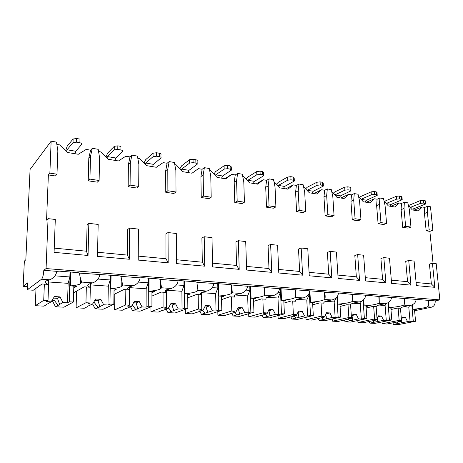 <?xml version="1.0" encoding="UTF-8"?>
<svg xmlns="http://www.w3.org/2000/svg" width="463" height="463" viewBox="0 0 463 463"><rect width="100%" height="100%" fill="white"/><g stroke="black" fill="none" stroke-linecap="round" stroke-linejoin="round"><path stroke-width="0.69" d="M46.555 220.128L48.059 218.623L46.074 268.563L43.806 270.317C43.499 274.929 42.752 277.893 41.572 279.206L27.19 289.844L27.508 282.934L23.15 286.313L24.354 261.115L25.824 259.795L30.089 169.423L51.144 141.18L49.871 173.133L48.378 174.927L46.555 220.128M432.454 263.227L434.844 287.326L431.371 283.946L429.421 264.084L432.454 263.227L436.21 263.661L439.85 299.874L435.22 300.892C435.295 304.214 434.149 306.286 431.782 307.119L414.599 310.737M391.322 280.144L407.567 281.683L405.744 261.369L408.725 260.472L414.113 261.097L416.387 285.63L434.844 287.326M365.295 277.673L382.583 279.316L380.904 258.516L383.827 257.584L389.487 258.238L391.594 283.35L410.959 285.127L408.725 260.472M337.909 275.074L356.342 276.822L354.82 255.518L357.668 254.546L363.617 255.24L365.538 280.96L385.893 282.829L383.827 257.584M309.07 272.331L328.73 274.2L327.387 252.37L330.16 251.357L336.422 252.08L338.129 278.442L359.543 280.404L357.668 254.546M278.645 269.443L299.654 271.44L298.508 249.053L301.187 247.994L307.779 248.758L309.261 275.786L331.821 277.858L330.16 251.357M246.513 266.393L268.98 268.528L268.06 245.558L270.629 244.447L277.592 245.257L278.801 272.991L302.605 275.178L301.187 247.994M212.517 263.163L236.581 265.449L235.904 241.865L238.358 240.702L245.714 241.559L246.629 270.033L271.781 272.348L270.629 244.447M176.49 259.743L202.308 262.197L201.909 237.965L204.218 236.743L212.002 237.646L212.592 266.908L239.203 269.35L238.358 240.702M138.246 256.114L165.986 258.748L165.904 233.827L168.046 232.542L176.305 233.502L176.513 263.597L204.727 266.184L204.218 236.743M97.571 252.254L127.429 255.09L127.707 229.445L129.657 228.091L138.425 229.104L138.217 260.079L168.173 262.828L168.046 232.542M54.235 248.139L86.431 251.195L87.102 224.781L88.844 223.351L98.168 224.433L97.485 256.334L129.351 259.263L129.657 228.091M48.059 218.623L55.3 219.462L54.078 252.347L88.045 255.466L88.844 223.351M424.461 213.495L427.413 212.395L429.137 229.793L426.157 230.811L424.461 213.495L424.745 207.401L427.685 206.278L427.413 212.395M46.074 268.563L439.85 299.874M86.431 251.195L88.045 255.466M56.839 144.404L59.605 144.873L67.32 152.449L78.282 154.277L86.176 149.427L90.609 150.186L92.322 148.299L90.511 156.245L89.938 179.117L88.225 180.819L88.803 158.086L90.609 150.186M88.225 180.819L97.346 182.173L99.111 180.489L89.938 179.117M98.555 151.546L100.807 151.933L108.151 159.249L118.464 160.968L125.809 156.21L129.981 156.928L131.897 155.146L130.306 162.878L130.086 185.119L128.158 186.728L128.396 164.62L129.981 156.928M128.158 186.728L136.741 188.001L138.715 186.404L130.086 185.119M137.8 158.265L139.589 158.572L146.592 165.656L156.309 167.276L163.155 162.606L167.091 163.283L169.186 161.587L167.791 169.122L167.878 190.762L165.766 192.29L165.696 170.778L167.091 163.283M165.766 192.29L173.862 193.488L176.009 191.977L167.878 190.762M174.777 164.596L176.154 164.834L182.839 171.698L192.018 173.226L198.407 168.642L202.128 169.279L204.374 167.67L203.153 175.02L203.517 196.086L201.249 197.539L200.907 176.588L202.128 169.279M201.249 197.539L208.894 198.673L211.192 197.232L203.517 196.086M209.681 170.575L210.688 170.749L217.083 177.404L225.759 178.845L231.731 174.348L235.25 174.956L237.635 173.422L236.576 180.587L237.183 201.116L234.776 202.499L234.191 182.086L235.25 174.956M234.776 202.499L242.01 203.57L244.441 202.204L237.183 201.116M242.681 176.224L243.359 176.339L249.482 182.798L257.694 184.17L263.291 179.754L266.624 180.327L269.125 178.868L268.216 185.866L269.038 205.879L266.514 207.192L265.71 187.289L266.624 180.327M266.514 207.192L273.361 208.205L275.913 206.903L269.038 205.879M273.934 181.577L280.179 187.914L287.969 189.211L293.212 184.882L296.378 185.42L298.982 184.031L298.201 190.86L299.22 210.387L296.592 211.643L295.597 192.22L296.378 185.42M296.592 211.643L303.086 212.604L305.742 211.359L299.22 210.387M303.566 186.653L309.307 192.77L316.709 194.003L321.623 189.743L324.632 190.258L327.324 188.927L326.664 195.606L327.862 214.664L325.136 215.868L323.967 196.902L324.632 190.258M325.136 215.868L331.311 216.782L334.049 215.59L327.862 214.664M331.74 191.636L336.983 197.377L344.021 198.552L348.639 194.373L351.504 194.859L354.27 193.586L353.72 200.114L355.075 218.727L352.274 219.879L350.948 201.359L351.504 194.859M352.274 219.879L358.142 220.747L360.961 219.607L355.075 218.727M358.553 196.491L363.316 201.77L370.012 202.881L374.359 198.777L377.085 199.24L379.92 198.019L379.469 204.409L380.962 222.599L378.092 223.698L376.627 205.595L377.085 199.24M378.092 223.698L383.682 224.526L386.564 223.432L380.962 222.599M384.087 201.116L388.393 205.948L394.783 207.007L398.875 202.973L401.473 203.419L404.367 202.25L404.008 208.495L405.623 226.28L402.694 227.339L401.108 209.641L401.473 203.419M402.694 227.339L408.025 228.126L410.965 227.078L405.623 226.28M408.424 205.526L412.313 209.93L418.407 210.949L422.262 206.978L424.745 207.401M426.157 230.811L429.878 231.361L433.05 263.297M431.371 283.946L416.098 282.494M48.378 174.927L55.45 175.975L56.984 174.198L49.871 173.133M23.15 286.313L27.34 286.585M73.64 292.778L84.179 286.84L90.192 287.251L90.285 283.506M27.19 289.844L33.272 290.232L42.017 283.969L48.412 284.409L48.586 280.04M435.22 300.892L428.414 300.36L428.593 305.117L427.615 306.819C424.588 307.918 419.669 308.717 412.863 309.226L416.283 309.458L414.518 309.834M390.946 309.533L397.15 308.155L400.663 308.236M428.414 300.36L404.378 298.485L404.54 303.913L403.748 305.111C400.877 306.251 395.987 307.085 389.082 307.606L392.665 307.849L390.841 308.26M403.748 305.111L409.981 305.557C405.032 306.251 402.011 307.015 400.917 307.86L400.68 308.393M404.378 298.485L379.156 296.511L379.284 302.565L378.699 303.323C376.008 304.504 371.158 305.366 364.15 305.91L367.911 306.165L366.025 306.61M378.699 303.323L385.245 303.786C380.574 304.463 377.681 305.215 376.569 306.049L376.286 306.402M366.129 308.005L372.611 306.483L376.315 306.738M379.156 296.511L367.645 295.319L352.644 294.439C353.078 297.234 353.107 299.439 352.742 301.06L352.389 301.436C349.889 302.669 345.091 303.566 337.984 304.127L341.931 304.394L339.981 304.885M352.389 301.436L359.265 301.928C354.889 302.582 352.14 303.317 351.012 304.139L350.751 304.995L350.717 304.451M340.079 306.431L346.868 304.729L350.751 304.995M352.644 294.439L340.467 293.189L324.748 292.263C325.281 295.544 325.31 297.917 324.818 299.37L324.713 299.457C322.433 300.742 317.693 301.673 310.482 302.252L314.637 302.536L312.618 303.086M324.713 299.457L331.948 299.978C327.891 300.603 325.292 301.32 324.152 302.113L323.909 303.167L323.863 302.38M312.71 304.793L319.823 302.889L323.909 303.167M295.029 289.734L295.411 297.483C293.229 298.78 288.611 299.711 281.55 300.284L285.92 300.58L283.825 301.193M295.411 297.483L303.184 297.917C299.463 298.519 297.026 299.202 295.886 299.966L295.678 301.245L295.625 300.18M283.912 303.109L291.383 300.95L295.678 301.245M264.101 287.39L264.414 295.498C262.237 296.754 257.787 297.657 251.068 298.207L255.674 298.519L253.498 299.214M264.414 295.498L264.819 295.174L272.863 295.747C269.483 296.32 267.226 296.968 266.092 297.692L265.959 299.22L265.907 297.831M253.574 301.378L261.433 298.913L265.959 299.22M231.471 284.93L231.697 293.409C229.532 294.618 225.267 295.492 218.912 296.019L223.774 296.349L221.505 297.142M231.697 293.409L232.339 292.853L240.847 293.461C237.82 293.993 235.76 294.595 234.648 295.278C233.665 295.921 233.659 296.523 234.625 297.09L234.579 295.325M221.563 299.613L229.851 296.76L234.625 297.09M197.018 284.218L197.122 291.215C194.981 292.373 190.918 293.201 184.928 293.704L190.073 294.051L187.706 294.977M197.122 291.215L197.99 290.394L206.99 291.036C204.333 291.528 202.47 292.089 201.399 292.714C200.195 293.461 200.242 294.167 201.544 294.833L201.509 292.651M187.741 297.836L196.497 294.491L201.544 294.833L201.764 309.261L198.395 309.07L185.327 313.515L192.243 313.873L195.861 312.623M160.522 282.939L160.528 288.9C158.421 289.994 154.573 290.776 148.97 291.256L154.416 291.626L151.945 292.714M160.528 288.9L161.587 287.789L171.131 288.472L166.182 289.988C164.73 290.851 164.851 291.673 166.558 292.454L166.547 289.797M151.939 296.083L161.217 292.089L166.558 292.454M121.815 281.191L121.746 286.447C119.691 287.471 116.063 288.206 110.854 288.657L116.63 289.051L114.037 290.376M121.746 286.447L122.95 285.023L133.089 285.752L128.807 287.095C127.07 288.079 127.302 289.022 129.507 289.931L129.536 286.753M113.973 294.427L123.841 289.543L129.507 289.931M80.707 279.16L80.579 283.848C78.588 284.791 75.191 285.48 70.382 285.902L76.522 286.319L73.785 287.974M80.579 283.848L81.87 282.089L92.652 282.858L89.064 284.01C87.015 285.121 87.391 286.203 90.192 287.251M41.572 279.206L49.593 279.779L46.711 280.723C44.321 281.967 44.888 283.194 48.412 284.409M412.863 309.226L412.452 304.729M409.981 305.557C413.835 304.579 415.878 302.524 416.104 299.399M324.748 292.263L324.297 291.921L264.332 287.546L263.678 287.17L249.806 286.082L247.583 286.238L231.558 284.982L230.777 284.589L196.868 282.274L195.953 281.863L180.402 280.642L178.087 280.81L160.094 279.403L159.029 278.969L142.517 277.673L140.156 277.846L121.034 276.353L119.807 275.89L79.48 273.106L78.062 272.62L59.345 271.156L56.885 271.341L43.806 270.317M79.48 273.106C80.03 277.349 80.828 280.341 81.87 282.089M70.382 285.902L70.81 272.053M385.245 303.786C389.123 302.779 391.2 300.672 391.466 297.472M359.265 301.928C363.166 300.892 365.272 298.728 365.585 295.452M331.948 299.978C335.872 298.901 338.013 296.685 338.372 293.328M303.184 297.917C307.125 296.812 309.301 294.532 309.712 291.088M295.353 289.965C295.938 293.53 296.007 296.002 295.562 297.373M272.863 295.747C276.816 294.607 279.027 292.263 279.49 288.727M264.332 287.546C264.917 291.21 265.079 293.75 264.819 295.174M240.847 293.461C244.805 292.275 247.051 289.867 247.583 286.238M231.558 284.982L232.339 292.853M206.99 291.036C210.954 289.809 213.235 287.332 213.837 283.599M196.868 282.274L197.99 290.394M171.131 288.472C175.089 287.199 177.41 284.647 178.087 280.81M160.094 279.403L161.587 287.789M133.089 285.752C137.036 284.432 139.392 281.793 140.156 277.846M121.034 276.353C121.595 280.462 122.238 283.356 122.95 285.023M92.652 282.858C96.582 281.487 98.972 278.767 99.829 274.698M49.593 279.779C53.494 278.35 55.919 275.537 56.885 271.341M427.685 206.278L430.492 206.764L432.859 230.348L429.878 231.361M429.137 229.793L432.859 230.348M404.367 202.25L407.799 202.84L409.321 209.38L410.965 227.078M379.92 198.019L383.52 198.644L385.048 205.335L386.564 223.432M354.27 193.586L358.055 194.24L359.577 201.092L360.961 219.607M327.324 188.927L331.3 189.616L332.822 196.63L334.049 215.59M298.982 184.031L303.161 184.754L304.677 191.942L305.742 211.359M269.125 178.868L273.535 179.627L275.039 187L275.913 206.903M237.635 173.422L242.288 174.227L243.787 181.791L244.441 202.204M204.374 167.67L209.288 168.52L210.775 176.287L211.192 197.232M169.186 161.587L174.389 162.49L175.859 170.471L176.009 191.977M131.897 155.146L137.418 156.095L138.859 164.301L138.715 186.404M92.322 148.299L98.185 149.312L99.597 157.761L99.111 180.489M56.984 174.198L57.852 150.799L56.474 142.1L51.144 141.18M413.887 210.196L422.262 206.978M390.65 206.319L398.875 202.973M366.308 202.267L374.359 198.777M340.785 198.014L348.639 194.373M313.995 193.551L321.623 189.743M285.845 188.858L293.212 184.882M256.218 183.921L263.291 179.754M225.006 178.724L231.731 174.348M408.447 205.555L420.265 200.583L423.298 200.265L423.57 203.054L420.537 203.373L410.12 207.453M423.57 203.054L426.024 203.842L414.703 208.379L413.482 210.127M423.298 200.265L425.746 201.064L426.001 203.622M384.55 201.636L385.795 200.739L396.276 196.329L399.355 195.999L399.61 198.853L396.531 199.183L386.194 203.477M399.61 198.853L402.208 199.709L391.125 204.403L389.915 206.197M399.355 195.999L401.953 196.868L402.185 199.455M401.108 209.641L404.008 208.495M407.567 281.683L410.959 285.127M359.502 197.545L360.856 196.474L371.112 191.867L374.237 191.526L374.469 194.443L371.338 194.784L361.105 199.321M374.469 194.443L376.494 194.801L377.223 195.374L366.412 200.236L365.22 202.082M374.237 191.526L376.257 191.885L376.992 192.469L377.2 195.085M376.627 205.595L379.469 204.409M382.583 279.316L385.893 282.829M333.233 193.268L334.68 191.989L344.669 187.179L347.846 186.826L348.06 189.813L344.877 190.166L334.871 194.923L340.479 195.866L339.315 197.77M348.06 189.813L350.19 190.183L350.989 190.831L340.479 195.866M347.846 186.826L349.976 187.202L350.775 187.856L350.966 190.501M350.948 201.359L353.72 200.114M356.342 276.822L359.543 280.404M305.644 188.8L307.177 187.278L316.866 182.248L320.095 181.878L320.28 184.94L317.045 185.31L307.345 190.281L313.237 191.277L312.103 193.233M320.28 184.94L322.52 185.333L323.394 186.051L313.237 191.277M320.095 181.878L322.335 182.277L323.209 183.007L323.371 185.68M323.967 196.902L326.664 195.606M328.73 274.2L331.821 277.858M276.631 184.124L278.246 182.324L287.581 177.057L290.862 176.669L291.019 179.806L287.737 180.188L278.385 185.397L284.589 186.444L283.478 188.464M291.019 179.806L293.38 180.223L294.346 181.027L284.589 186.444M290.862 176.669L293.224 177.092L294.184 177.908L294.323 180.605M278.06 185.651L278.385 185.397M295.597 192.22L298.201 190.86M299.654 271.44L302.605 275.178M246.09 179.227L247.769 177.109L256.705 171.582L260.038 171.177L260.16 174.395L256.82 174.794L247.873 180.257L254.413 181.357L253.342 183.441M260.16 174.395L262.654 174.829L263.719 175.737L254.413 181.357M260.038 171.177L262.527 171.623L263.592 172.537L263.696 175.251M247.456 180.663L247.873 180.257M265.71 187.289L268.216 185.866M268.98 268.528L271.781 272.348M213.9 174.088L215.619 171.599L224.092 165.8L227.483 165.378L227.57 168.677L224.173 169.093L215.689 174.829L222.593 175.992L221.563 178.145M227.57 168.677L230.204 169.14L231.378 170.153L222.593 175.992M227.483 165.378L230.111 165.847L231.286 166.871L231.367 169.608M215.185 175.425L215.689 174.829M234.191 182.086L236.576 180.587M236.581 265.449L239.203 269.35M179.916 168.694L181.658 165.789L189.599 159.689L193.042 159.243L193.088 162.629L189.639 163.069L181.687 169.099L188.985 170.332L188.001 172.554M193.088 162.629L195.878 163.115C197.088 163.375 197.527 163.752 197.186 164.249L188.985 170.332M193.042 159.243L195.826 159.741C197.041 160.001 197.475 160.383 197.134 160.881L197.174 163.647M181.108 169.921L181.687 169.099M200.907 176.588L203.153 175.02M202.308 262.197L204.727 266.184M143.987 163.022L145.723 159.631L153.056 153.207L156.558 152.744L156.558 156.222L153.05 156.679L145.706 163.034L153.432 164.336L152.501 166.639M156.558 156.222L159.515 156.737C160.875 157.032 161.361 157.455 160.974 157.999L153.432 164.336M156.558 152.744L159.509 153.27C160.869 153.571 161.356 153.994 160.968 154.544L160.974 157.339M145.081 164.128L145.706 163.034M165.696 170.778L167.791 169.122M165.986 258.748L168.173 262.828M105.94 157.044L107.636 153.114L114.297 146.308L117.834 145.845L117.781 149.422L114.245 149.879L107.572 156.604L115.767 157.987L114.899 160.377M117.781 149.422L120.918 149.971C122.446 150.307 122.99 150.77 122.568 151.36L115.767 157.987M117.834 145.845L120.97 146.401L120.918 149.971M106.918 158.022L107.572 156.604M128.396 164.62L130.306 162.878M127.429 255.09L129.351 259.263M65.584 150.741L67.21 146.186L73.044 139.022L76.661 138.512L76.551 142.187L73.021 142.598L67.089 149.78L75.793 151.251L75 153.728M76.551 142.187L79.891 142.772C81.523 143.131 82.165 143.623 81.812 144.248L75.793 151.251M76.661 138.512L80.001 139.103L79.891 142.772M66.429 151.569L67.089 149.78M88.803 158.086L90.511 156.245M389.082 307.606L388.648 302.368M388.017 302.779L389.412 319.817L386.292 320.454L385.077 305.487L386.044 303.624M390.801 307.721L391.814 319.956L389.412 319.817M376.124 306.726L377.085 319.123L374.619 318.984L357.951 322.503L363.073 322.769L376.72 319.927L377.009 319.14M373.664 306.558L374.619 318.984M377.085 319.123L373.994 319.771L376.72 319.927M377.073 318.966L378.23 315.824L381.46 316.015L383.619 320.309L377.519 321.559L377.276 318.422M383.619 320.309L386.292 320.454M372.877 320.726L374.498 322.179L369.885 323.128L374.891 323.388L391.814 319.956M374.498 322.179L377.519 321.559M385.077 305.487L378.856 305.053M377.877 316.785L381.46 316.015M369.023 321.42L369.885 323.128M357.812 320.506L357.951 322.503M364.15 305.91L363.686 299.642M363.061 300.192L364.393 318.411L361.337 319.071L360.231 303.751L361.505 301.193M365.984 306.031L366.91 318.556L364.393 318.411M350.584 304.984L351.458 317.682L348.865 317.537L332.613 321.183L337.978 321.467L351.301 318.515L352.933 314.319L356.319 314.522L358.536 318.914L352.575 320.211L352.111 316.426M348.002 304.81L348.865 317.537M351.458 317.682L348.442 318.353L351.301 318.515M358.536 318.914L361.337 319.071M347.904 319.267L349.623 320.853L345.12 321.837L350.364 322.109L366.91 318.556M349.623 320.853L352.575 320.217L352.389 317.543M360.231 303.751L352.974 303.248M352.517 315.384L356.319 314.522M344.188 319.985L345.12 321.837M332.475 318.978L332.613 321.183M337.984 304.127L337.481 296.337M336.861 297.148L338.129 316.935L335.154 317.618L334.164 301.934L336.069 297.935M339.94 304.26L340.774 317.08L338.129 316.935M324.609 317.033L321.606 316.866L324.54 316.171L321.814 316.015L306.037 319.8L311.668 320.095L324.609 317.033L326.374 312.739L329.934 312.947L332.208 317.456L326.409 318.799L325.697 314.389M321.056 302.976L321.814 316.015M332.208 317.456L335.154 317.618M321.71 317.722L323.539 319.464L319.157 320.483L324.656 320.772L340.774 317.08M323.539 319.464L326.409 318.799M334.164 301.934L325.767 301.344M325.883 313.931L329.934 312.947M318.145 318.486L319.157 320.483M305.91 317.352L306.037 319.8M310.482 302.252L309.874 291.077M309.319 293.183L310.523 315.378L307.64 316.09L306.784 300.018L309.145 294.833L309.081 293.675M312.577 302.397L313.306 315.535L310.523 315.378M296.551 315.477L293.392 315.303L296.222 314.574L293.357 314.412L278.13 318.347L284.045 318.654L296.551 315.477L298.456 311.078L302.2 311.298L304.544 315.922L298.93 317.317L297.975 312.398L302.2 311.298M292.714 301.043L293.357 314.412M304.544 315.922L307.64 316.09M294.196 316.073L296.152 318.012L291.91 319.065L297.686 319.366L313.306 315.535M296.152 318.012L298.93 317.317M306.784 300.018L297.136 299.347M309.145 294.833L308.346 294.775M290.816 316.912L291.91 319.065M278.008 315.598L278.13 318.347M281.55 300.284L281.035 288.617M280.37 288.663L281.475 313.746L278.691 314.487L277.985 298.004L280.289 292.674L280.115 288.68M283.79 300.435L284.398 313.908L281.475 313.746M267.018 313.839L263.69 313.654L266.41 312.895L263.389 312.728L248.787 316.819L255.009 317.143L267.018 313.839L269.078 309.33L273.02 309.562L275.433 314.308L270.033 315.76L268.957 310.708L273.02 309.562M262.874 299.011L263.389 312.728M275.433 314.308L278.691 314.487M265.258 314.319L267.359 316.478L263.279 317.572L269.35 317.89L284.398 313.908M267.359 316.478L270.033 315.76M277.985 298.004L266.972 297.234M280.289 292.674L278.066 292.512M262.07 315.199L263.279 317.572M268.957 310.708L268.482 310.627M248.683 313.711L248.787 316.819M251.068 298.207L250.668 286.151M249.997 286.099L250.859 312.021L248.203 312.797L247.653 295.886L249.898 290.405L249.754 286.088M253.469 298.369L253.944 312.195L250.859 312.021M235.887 312.114L232.38 311.917L234.967 311.13L231.784 310.951L217.894 315.21L224.451 315.552L235.887 312.114L238.121 307.49L242.276 307.733L244.765 312.606L239.602 314.117L238.399 308.925L242.276 307.733M231.407 296.87L231.784 310.951M244.765 312.606L248.203 312.797M234.787 312.444L237.05 314.863L233.161 316.003L239.55 316.339L253.944 312.195M237.05 314.863L239.602 314.117M247.653 295.886L235.135 295.012M249.898 290.405L246.096 290.122M231.795 313.341L233.161 316.003M238.399 308.925L237.484 308.798M217.818 311.651L217.894 315.21M218.912 296.019L218.634 283.64M217.969 283.587L218.553 310.204L216.03 311.009L215.671 293.652L217.836 288.009L217.743 283.57M221.488 296.193L221.812 310.389L218.553 310.204M198.181 294.607L198.395 309.07M201.764 309.261L199.321 310.083L203.031 310.291L195.861 312.675M212.401 310.806L207.517 312.386L206.168 307.044L209.837 305.806L212.401 310.806L216.03 311.009M202.649 310.413L205.103 313.167L201.428 314.354L208.165 314.707L221.812 310.389M205.103 313.167L207.517 312.386M203.031 310.291L205.45 305.545L209.837 305.806M215.671 293.652L201.509 292.662M217.836 288.009L212.28 287.598M199.877 311.339L201.428 314.354M206.168 307.044L204.768 306.876M185.287 309.382L185.327 313.515M184.928 293.704L184.801 280.989M184.141 280.937L184.407 308.283L182.046 309.122L181.89 291.291L183.973 285.48L183.927 280.919M187.694 293.889L187.856 308.48L184.407 308.283M166.587 289.78L166.645 307.287L163.08 307.085L150.95 311.726L158.253 312.108L161.639 310.679M163.051 292.211L163.08 307.085M166.645 307.287L164.377 308.144L168.295 308.364L161.616 310.852M178.209 308.914L173.642 310.557L172.132 305.059L175.564 303.763L178.209 308.914L182.046 309.122M168.515 307.953L171.385 311.373L167.947 312.612L175.06 312.982L187.856 308.48M171.385 311.373L173.642 310.557M168.295 308.364L170.916 303.491L175.564 303.763M181.89 291.291L166.587 290.22M183.973 285.48L176.461 284.919M166.171 309.157L167.947 312.612M172.132 305.059L170.187 304.851M150.961 306.836L150.95 311.726M148.97 291.256L149.011 278.182M148.357 278.13L148.27 306.251L146.088 307.131L146.158 288.796L148.143 282.806L148.16 278.113M151.945 291.459L151.922 306.454L148.27 306.251M129.623 286.719L129.443 305.192L125.664 304.978L114.598 309.834L122.33 310.233L125.479 308.613M125.832 289.682L125.664 304.978M129.443 305.192L127.366 306.089L131.521 306.321L125.404 308.925M142.025 306.905L137.818 308.624L136.134 302.964L139.288 301.604L142.025 306.905L146.088 307.131M132.262 305.024L135.746 309.475L132.58 310.771L140.098 311.159L151.922 306.454M135.746 309.475L137.818 308.624M131.521 306.321L134.368 301.315L139.288 301.604M146.158 288.796L129.617 287.639M148.143 282.806L138.454 282.083M130.502 306.755L132.58 310.771M136.134 302.964L133.576 302.715M114.836 293.999L114.598 309.834M110.854 288.657L111.079 275.207M110.431 275.155L109.951 304.093L107.977 305.013L108.307 286.151L110.177 279.97L110.258 275.144M114.06 288.877L113.823 304.313L109.951 304.093M90.43 283.454L89.967 302.97L85.95 302.744L76.106 307.826L84.295 308.254L87.05 306.882L87.206 306.419M86.344 286.991L85.95 302.744M89.967 302.97L88.109 303.913L92.519 304.156L87.252 306.396L87.05 306.882M103.666 304.776L99.875 306.575L97.994 300.742L100.836 299.318L103.666 304.776L107.977 305.013M93.104 303.19L94.33 302.576L98.006 307.467L95.158 308.821L103.116 309.232L113.823 304.313M98.006 307.467L99.609 307.067L99.875 306.575M92.519 304.156L95.615 299.011L100.836 299.318M108.307 286.151L90.395 284.895M110.177 279.97L98.046 279.062M92.635 303.971L95.158 308.821M97.994 300.742L94.747 300.458M93.468 302.576L94.33 302.576M76.58 291.279L76.106 307.826M70.179 272.001L69.247 301.807L67.517 302.773L68.13 283.344L69.867 276.961L70.023 271.989M73.837 286.14L73.368 302.038L69.247 301.807M48.789 279.982L47.996 300.609L43.719 300.365L35.275 305.702L43.968 306.153L46.346 304.718L46.63 304.093M44.373 284.132L43.719 300.365M47.996 300.609L46.393 301.598L51.086 301.859L47.909 303.774L46.387 304.208L46.346 304.718M62.933 302.518L59.617 304.405L57.522 298.38L59.999 296.887L62.933 302.518L67.517 302.773M51.474 301.245L52.649 301.315L54.321 300.302L57.979 305.337L55.491 306.755L63.935 307.195L73.368 302.038M57.979 305.337L59.524 304.914L59.617 304.405M51.086 301.859L54.449 296.557L59.999 296.887M68.13 283.344L48.713 281.984M69.867 276.961L55.004 275.85M52.649 301.315L55.491 306.755M57.522 298.38L53.494 298.068M52.093 300.273L54.321 300.302M36.027 288.258L35.275 305.702M411.815 305.036L413.274 321.16L410.091 321.773L408.788 307.148L409.61 305.609M414.472 309.336L415.566 321.287L413.274 321.16M400.472 308.381L401.514 320.5L399.164 320.367L382.137 323.764L387.027 324.019L400.958 321.27L401.207 320.558L401.392 322.381L401.288 320.546M398.122 308.219L399.164 320.367M401.514 320.5L398.359 321.125L400.958 321.27M401.456 319.84L402.359 317.259L405.443 317.444L407.538 321.635L401.323 322.844L401.392 322.381M407.538 321.635L410.091 321.773M396.704 322.109L398.244 323.44L393.533 324.355L398.313 324.604L415.566 321.287M398.244 323.44L401.323 322.844M408.788 307.148L403.516 306.778M402.058 318.127L405.443 317.444M392.746 322.786L393.533 324.355M381.992 321.947L382.137 323.764M427.615 306.819L431.782 307.119M410.282 207.632L414.703 208.379M420.265 200.583L420.537 203.373M425.132 200.595L425.41 203.379M386.292 203.587L391.125 204.403M396.276 196.329L396.531 199.183M401.282 196.341L401.543 199.194M361.128 199.345L366.412 200.236M371.112 191.867L371.338 194.784M376.257 191.885L376.494 194.801M344.669 187.179L344.877 190.166M349.976 187.202L350.19 190.183M316.866 182.248L317.045 185.31M322.335 182.277L322.52 185.333M287.581 177.057L287.737 180.188M293.224 177.092L293.38 180.223M256.705 171.582L256.82 174.794M262.527 171.623L262.654 174.829M224.092 165.8L224.173 169.093M230.111 165.847L230.204 169.14M189.599 159.689L189.639 163.069M195.826 159.741L195.878 163.115M153.056 153.207L153.05 156.679M159.509 153.27L159.515 156.737M114.274 146.331L114.216 149.902M73.044 139.022L72.928 142.697M428.107 300.059L428.593 305.117M114.297 146.308L114.245 149.879M73.137 138.929L73.021 142.598M404.037 298.172L404.54 303.913M377.357 318.793L377.553 321.334M378.78 296.193L379.284 302.565M352.256 294.115L352.742 301.06M326.201 316.241L326.351 318.845M324.378 291.968L324.818 299.37M298.693 314.881L298.82 317.404M269.779 313.468L269.877 315.899M239.336 311.998L239.406 314.313M207.245 310.459L207.285 312.647M173.37 308.862L173.382 310.887M137.563 307.189L137.552 309.029M99.643 305.441L99.609 307.067M59.432 303.601L59.386 304.984"/></g></svg>
